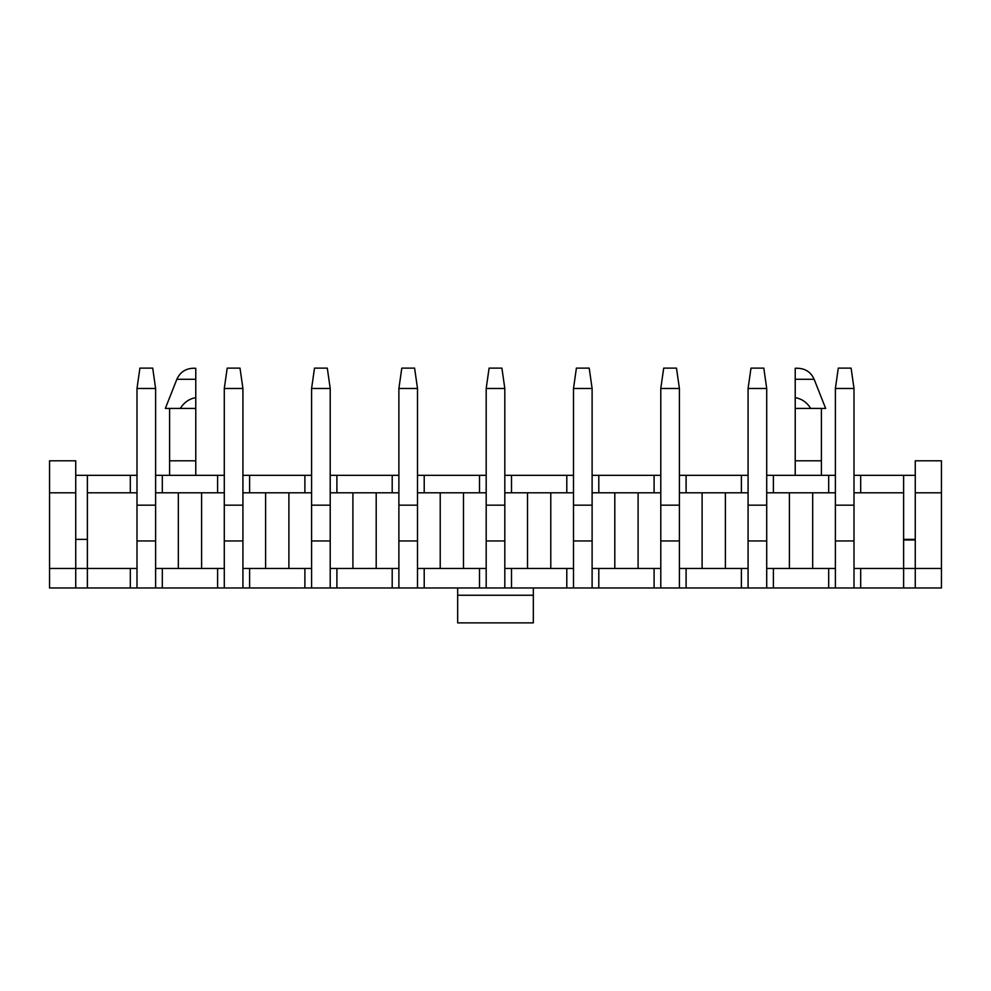 <?xml version="1.0" encoding="UTF-8"?>
<svg xmlns="http://www.w3.org/2000/svg" width="991" height="991" viewBox="0 0 991 991"><rect width="100%" height="100%" fill="white"/><g stroke="black" fill="none" stroke-linecap="round" stroke-linejoin="round"><path stroke-width="1.49" d="M795.228 379.268L814.131 379.268L825.652 408.416L795.228 408.416L795.228 368.268L797.941 368.268L795.228 368.268M795.228 475.346L795.228 408.416M810.725 408.416C806.847 402.309 801.682 398.729 795.228 397.688M795.228 460.803L821.415 460.803L821.415 475.346M195.772 379.268L176.869 379.268L165.348 408.416L195.772 408.416L195.772 368.268L193.059 368.268L195.772 368.268M195.772 408.416L195.772 460.803L169.585 460.803L169.585 408.416M195.772 475.346L195.772 460.803M180.275 408.416C184.202 402.284 189.368 398.704 195.772 397.688M812.682 568.462L812.682 492.812M828.687 475.346L773.401 475.346L773.401 492.812L828.687 492.812L828.687 475.346L835.388 475.346L835.388 587.96L49.55 587.96L49.55 568.462L75.737 568.462L75.737 587.96M725.387 568.462L725.387 492.812M686.106 475.346L686.106 492.812L679.405 492.812L679.405 475.346L748.081 475.346L748.081 587.96M638.093 568.462L638.093 492.812M598.799 475.346L598.799 492.812L592.11 492.812L592.11 475.346L660.786 475.346L660.786 587.96M550.785 568.462L550.785 492.812M511.505 475.346L511.505 492.812L504.815 492.812L504.815 475.346L573.492 475.346L573.492 587.96M463.491 568.462L463.491 492.812M424.21 475.346L424.21 492.812L417.508 492.812L417.508 475.346L486.185 475.346L486.185 587.96M376.196 568.462L376.196 492.812M336.903 475.346L336.903 492.812L330.214 492.812L330.214 475.346L398.89 475.346L398.89 587.96M288.889 568.462L288.889 492.812M249.608 475.346L249.608 492.812L242.919 492.812L242.919 475.346L311.595 475.346L311.595 587.96M854.007 540.962L835.388 540.962M860.696 492.812L903.619 492.812L903.619 475.346L860.696 475.346L860.696 492.812L854.007 492.812L854.007 568.462L860.696 568.462L860.696 587.96L835.388 587.96M789.406 492.812L789.406 568.462M773.401 492.812L766.712 492.812L766.712 568.462L828.687 568.462L828.687 587.96M903.619 492.812L903.619 568.462L860.696 568.462M773.401 568.462L773.401 587.96M941.45 492.812L941.45 460.803L915.263 460.803L915.263 492.812L941.45 492.812L941.45 587.96L860.696 587.96M903.619 587.96L903.619 568.462L941.45 568.462M854.007 492.812L854.007 475.346L860.696 475.346M915.263 475.346L903.619 475.346M75.737 475.346L87.381 475.346L87.381 492.812L130.304 492.812L130.304 475.346L87.381 475.346M130.304 475.346L136.993 475.346L136.993 492.812L130.304 492.812M162.313 492.812L155.612 492.812L155.612 475.346L162.313 475.346L162.313 492.812L217.599 492.812L217.599 475.346L162.313 475.346M217.599 475.346L224.288 475.346L224.288 587.96M766.712 492.812L766.712 475.346L773.401 475.346M828.687 568.462L835.388 568.462M835.388 492.812L828.687 492.812M766.712 540.962L748.081 540.962M702.111 492.812L702.111 568.462M679.405 492.812L679.405 568.462L741.392 568.462L741.392 587.96M686.106 492.812L741.392 492.812L741.392 475.346M686.106 568.462L686.106 587.96M741.392 568.462L748.081 568.462M748.081 492.812L741.392 492.812M679.405 540.962L660.786 540.962M614.804 492.812L614.804 568.462M592.11 492.812L592.11 568.462L654.097 568.462L654.097 587.96M598.799 492.812L654.097 492.812L654.097 475.346M598.799 568.462L598.799 587.96M654.097 568.462L660.786 568.462M660.786 492.812L654.097 492.812M592.11 540.962L573.492 540.962M527.509 492.812L527.509 568.462M504.815 492.812L504.815 568.462L566.79 568.462L566.79 587.96M511.505 492.812L566.79 492.812L566.79 475.346M511.505 568.462L511.505 587.96M566.79 568.462L573.492 568.462M573.492 492.812L566.79 492.812M504.815 540.962L486.185 540.962M440.215 492.812L440.215 568.462M417.508 492.812L417.508 568.462L479.495 568.462L479.495 587.96M424.21 492.812L479.495 492.812L479.495 475.346M424.21 568.462L424.21 587.96M479.495 568.462L486.185 568.462M486.185 492.812L479.495 492.812M417.508 540.962L398.89 540.962M352.907 492.812L352.907 568.462M330.214 492.812L330.214 568.462L392.201 568.462L392.201 587.96M336.903 492.812L392.201 492.812L392.201 475.346M336.903 568.462L336.903 587.96M392.201 568.462L398.89 568.462M398.89 492.812L392.201 492.812M330.214 540.962L311.595 540.962M265.613 492.812L265.613 568.462M242.919 492.812L242.919 568.462L304.894 568.462L304.894 587.96M249.608 492.812L304.894 492.812L304.894 475.346M249.608 568.462L249.608 587.96M304.894 568.462L311.595 568.462M311.595 492.812L304.894 492.812M242.919 540.962L224.288 540.962M201.594 568.462L201.594 492.812M155.612 492.812L155.612 568.462L217.599 568.462L217.599 587.96M162.313 568.462L162.313 587.96M217.599 568.462L224.288 568.462M224.288 492.812L217.599 492.812M903.619 539.364L915.263 539.364M87.381 539.364L75.737 539.364M155.612 540.962L136.993 540.962M87.381 492.812L87.381 568.462L130.304 568.462L130.304 587.96M49.55 568.462L49.55 492.812L75.737 492.812L75.737 568.462L87.381 568.462L87.381 587.96M130.304 568.462L136.993 568.462L136.993 492.812M178.318 492.812L178.318 568.462M915.263 492.812L915.263 587.96M49.55 492.812L49.55 460.803L75.737 460.803L75.737 492.812M533.331 587.96L533.331 622.881L457.669 622.881L457.669 587.96M903.619 539.946L915.263 539.946M169.585 475.346L169.585 460.803M155.612 568.462L155.612 587.96M136.993 568.462L136.993 587.96M242.919 568.462L242.919 587.96M330.214 568.462L330.214 587.96M417.508 568.462L417.508 587.96M504.815 568.462L504.815 587.96M592.11 568.462L592.11 587.96M679.405 568.462L679.405 587.96M766.712 568.462L766.712 587.96M854.007 568.462L854.007 587.96M242.919 505.175L242.919 388.484L224.288 388.484L224.288 505.175L242.919 505.175M224.288 388.484L227.199 368.119L240.008 368.119L242.919 388.484M155.612 505.175L155.612 388.484L136.993 388.484L136.993 505.175L155.612 505.175M136.993 388.484L139.904 368.119L152.713 368.119L155.612 388.484M330.214 505.175L330.214 388.484L311.595 388.484L311.595 505.175L330.214 505.175M311.595 388.484L314.506 368.119L327.303 368.119L330.214 388.484M417.508 505.175L417.508 388.484L398.89 388.484L398.89 505.175L417.508 505.175M398.89 388.484L401.801 368.119L414.597 368.119L417.508 388.484M504.815 505.175L504.815 388.484L486.185 388.484L486.185 505.175L504.815 505.175M486.185 388.484L489.096 368.119L501.904 368.119L504.815 388.484M592.11 505.175L592.11 388.484L573.492 388.484L573.492 505.175L592.11 505.175M573.492 388.484L576.403 368.119L589.199 368.119L592.11 388.484M679.405 505.175L679.405 388.484L660.786 388.484L660.786 505.175L679.405 505.175M660.786 388.484L663.697 368.119L676.494 368.119L679.405 388.484M766.712 505.175L766.712 388.484L748.081 388.484L748.081 505.175L766.712 505.175M748.081 388.484L750.992 368.119L763.801 368.119L766.712 388.484M854.007 505.175L854.007 388.484L835.388 388.484L835.388 505.175L854.007 505.175M835.388 388.484L838.287 368.119L851.096 368.119L854.007 388.484M533.331 595.244L457.669 595.244M176.869 379.268C180.015 372.294 185.416 368.627 193.059 368.268M821.415 408.416L821.415 460.803M814.131 379.268C810.985 372.294 805.584 368.627 797.941 368.268"/></g></svg>
